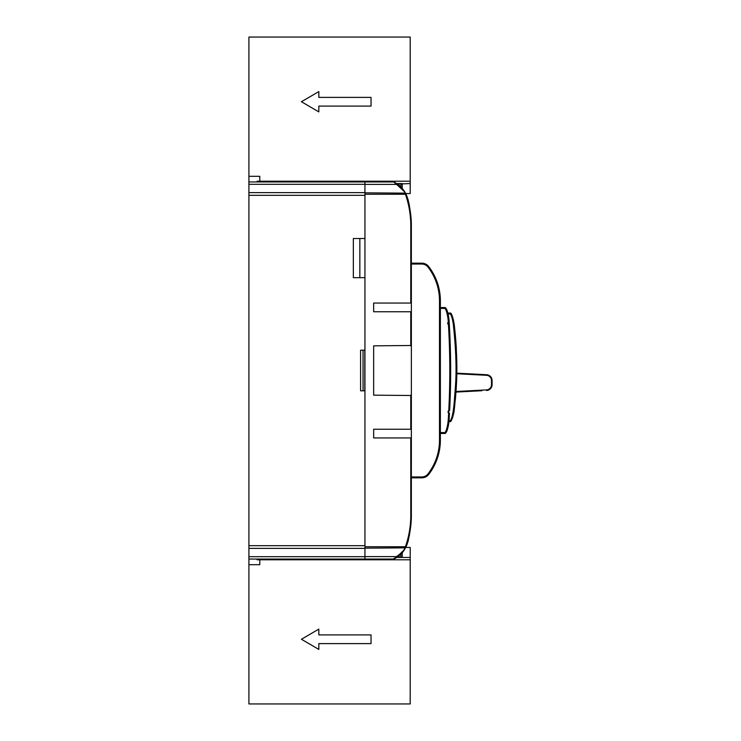 <?xml version="1.0" encoding="UTF-8"?>
<svg xmlns="http://www.w3.org/2000/svg" width="741" height="741" viewBox="0 0 741 741"><rect width="100%" height="100%" fill="white"/><g stroke="black" fill="none" stroke-linecap="round" stroke-linejoin="round"><path stroke-width="1.11" d="M257.071 181.943L257.071 181.221L259.785 181.221L259.785 176.293L248.911 176.293L248.911 559.057L364.942 559.057L364.942 548.377L248.911 548.377M248.911 545.672L364.942 545.672L364.942 390.803L360.589 390.803L360.589 350.197L364.942 350.197L364.942 277.671L353.346 277.671L353.346 238.509L364.942 238.509L364.942 195.328L248.911 195.328M248.911 192.623L364.942 192.623L364.942 181.943L393.823 181.943A0.584 0.584 26.3 0 1 394.073 182.008L401.381 187.297M248.911 181.943L364.942 181.943M364.804 350.197L364.804 390.803M359.848 277.671L359.848 238.509M363.062 390.803L363.062 350.197M259.785 559.779L259.785 564.707L248.911 564.707L248.911 703.95L410.199 703.95L410.199 559.779L257.071 559.779L257.071 559.057M395.37 558.316L404.558 549.563L407.976 541.652L405.735 547.451L410.199 547.451L410.199 559.779M248.911 564.707L248.911 559.057L248.911 564.707M402.224 552.767L402.224 557.454L400.918 556.917L400.918 554.166M410.199 557.454L402.224 557.454M401.576 557.454L396.796 557.454M400.918 556.917L397.611 556.917M318.825 634.907L371.037 634.907L371.037 643.614L318.825 643.614L318.825 649.412L301.42 639.261L318.825 629.109L318.825 634.907M397.611 184.083L410.199 183.546L410.199 37.05L248.911 37.05L248.911 176.293M406.577 195.392L405.735 193.549L406.577 195.392L405.735 193.549L410.199 193.549L410.199 183.546M401.576 183.546L396.796 183.546M400.918 186.834L400.918 184.083M402.224 183.546L402.224 188.233L400.696 186.621M410.199 181.221L259.785 181.221M318.825 106.093L371.037 106.093L371.037 97.386L318.825 97.386L318.825 91.588L301.42 101.739L318.825 111.891L318.825 106.093M481.946 390.72L455.947 392.082M456.78 373.158L486.587 374.724A5.798 5.798 0 0 1 492.089 380.522L492.089 384.681A5.798 5.798 0 0 1 486.587 390.479L486.559 389.896L455.993 391.498M481.946 374.483L483.688 374.575L481.946 374.483M405.021 192.234L394.073 182.008L399.232 185.306L396.741 183.509L396.435 184.398L364.942 184.398L364.942 556.602L396.435 556.602L393.823 559.057L364.942 559.057M411.338 223.856L410.783 224.041L411.357 224.004L411.357 237.064M406.012 194.133L405.957 194.003C409.347 203.738 411.153 213.741 411.357 224.004L411.357 231.924M393.823 181.943L393.823 181.943A0.584 0.584 0 0 1 394.073 182.008A0.584 0.584 0 0 0 393.823 181.943A0.584 0.584 26.3 0 1 394.073 182.008L394.073 182.008A0.584 0.584 0 0 0 393.823 181.943L396.435 184.398C400.835 187.316 403.688 190.131 405.003 192.845L405.429 194.253L405.957 194.003L409.699 207.758L411.357 224.004L411.357 303.06L410.773 303.06L410.783 224.041L411.357 224.004L410.773 224.041C410.551 213.732 408.773 203.803 405.429 194.253L364.942 194.253M411.357 429.243L373.649 429.243L373.649 437.94L411.357 437.94L411.357 508.4M411.338 517.181L410.783 516.959L411.357 516.996L411.357 507.131M411.357 495.238L411.357 503.936M411.218 222.782L409.94 209.592M409.866 208.999L409.199 204.627M405.966 194.031L408.393 200.904M409.884 209.147L409.606 207.091M409.921 209.444L410.301 212.889M410.616 216.298L411.051 221.096M411.19 222.448L411.255 223.069M411.125 221.874L410.912 219.605L411.125 221.874M410.903 219.484L410.644 216.604L410.903 219.484M408.106 199.811L406.726 195.744M409.356 205.535L409.764 208.221L409.356 205.535M399.232 185.306L405.522 193.142L364.942 192.845M401.483 187.417L404.688 191.65M409.93 209.518L410.292 212.824L409.93 209.518M410.625 216.335L410.838 218.817L410.625 216.335M394.073 182.008L395.305 182.647M399.056 185.167L400.483 186.417M411.357 311.757L373.649 311.757L373.649 303.06L410.773 303.06M373.649 345.843L373.649 395.157L373.649 345.843L411.357 345.491M373.649 395.157L411.357 395.509M409.829 532.297L411.357 516.996L410.783 516.959L411.357 516.996C411.153 527.259 409.347 537.262 405.957 546.997L405.429 546.747L405.003 548.155C403.697 550.859 400.835 553.675 396.435 556.602L396.741 557.491L394.407 558.825M401.659 553.407L400.27 554.787L401.668 553.388M398.426 556.324L396.611 557.575M406.031 546.839L407.976 541.643M409.921 531.556L410.292 528.194M410.616 524.702L411.051 519.886M411.181 518.589L411.255 517.931M409.273 535.947L411.255 517.931L409.273 535.947M397.546 556.963L398.825 556.019M402.632 552.277L403.66 550.915M394.073 558.992L394.073 558.992A0.584 0.584 0 0 1 393.823 559.057A0.584 0.584 0 0 0 394.073 558.992A0.584 0.584 0 0 1 393.823 559.057A0.584 0.584 0 0 0 394.073 558.992L400.594 554.49L396.741 557.491M406.698 545.32L404.28 550.007L400.594 554.49M406.79 545.089L407.263 543.838M409.356 535.474L409.764 532.76L409.356 535.474M406.865 544.904L407.217 543.959M408.393 540.096L409.856 532.084M410.042 530.565L410.653 524.304M410.625 524.665L410.838 522.183L410.625 524.665M411.218 518.218L410.384 527.259L411.218 518.218M408.004 539.281L407.42 541.486L407.976 541.652L405.735 547.451M405.522 547.858L364.942 548.155M393.823 559.057L393.823 558.473M451.01 313.73L450.232 313.063C451.352 312.619 452.658 316.342 454.168 324.243L454.085 323.632L454.168 324.243A349.622 349.622 124.5 0 1 454.539 327.318M453.436 320.14L453.288 319.482M455.02 331.783A349.622 349.622 124.5 0 1 455.067 332.255M454.946 331.032L455.085 332.431A349.622 349.622 124.5 0 1 456.363 349.354M456.762 360.256A349.622 349.622 124.5 0 1 456.78 361.46L456.827 366.98A349.622 349.622 124.5 0 1 456.817 369.916M455.863 393.23A349.622 349.622 124.5 0 1 455.567 397.009A349.622 349.622 124.5 0 1 455.345 399.51M454.77 405.188A349.622 349.622 124.5 0 1 454.168 410.347C454.177 412.95 451.158 422.898 450.232 421.527L450.306 420.656C452.112 418.433 453.483 411.607 454.418 400.177C455.039 387.126 458.327 371.482 453.307 324.234C452.529 319.019 451.528 315.592 450.306 313.934L450.232 313.063L450.306 313.934L448.036 313.934M453.297 319.528L453.594 320.872M454.085 323.641L453.937 322.678M453.64 321.066L453.501 320.445M453.02 318.454L452.686 317.324M450.232 313.063L447.823 313.063L450.232 313.063L450.306 313.934M448.416 324.086L447.833 324.086A781.774 781.774 96.4 0 0 447.749 322.641L448.472 322.594L449.324 324.771L448.416 324.086A782.357 782.357 96.4 0 1 448.74 411.116A782.357 782.357 90.5 0 0 449.796 370.5M453.307 324.234L454.168 324.243C459.327 370.454 455.789 394.027 454.168 410.347M449.046 420.656L450.306 420.656L450.232 421.527L448.972 421.527L448.805 422.898M450.306 420.656L450.232 421.527L451.621 419.915M452.325 418.322L452.871 416.674M454.724 328.967C455.196 333.441 455.196 333.441 454.724 328.967C454.205 324.493 454.205 324.493 454.724 328.967L454.455 326.651L454.724 328.967C455.039 331.959 455.039 331.959 454.724 328.967M454.529 327.253L454.437 326.466M454.826 329.921L454.9 330.625M456.799 363.136L456.827 366.147M448.083 412.561A781.774 781.774 96.4 0 0 448.157 411.116L448.74 411.107A782.357 782.357 -89.5 0 1 448.666 412.561L448.083 412.561A781.774 781.774 -83.6 0 0 448.157 411.116L448.74 411.116A782.357 782.357 -39 0 0 448.87 408.56M445.295 433.448L445.295 433.448A7.253 7.253 96.4 0 0 447.045 430.595A43.515 43.515 96.4 0 0 449.111 419.814A783.228 783.228 96.4 0 0 449.491 413.33L448.666 412.561A782.357 782.357 96.4 0 1 448.24 419.758A42.645 42.645 96.4 0 1 446.212 430.326A6.382 6.382 96.4 0 1 444.924 432.577L445.295 433.448L440.367 433.448L445.295 433.448L444.924 432.577L440.367 432.577L440.367 433.448M448.805 422.907L448.972 421.527L450.232 421.527M447.823 313.063L447.416 311.618L447.823 313.063M448.74 411.107L449.648 410.421A783.228 783.228 96.4 0 0 449.324 324.771L449.157 321.863L448.425 322.641M448.564 324.086L447.833 324.086M444.924 308.423L440.367 308.423L440.367 307.552L445.295 307.552L444.924 308.423A6.382 6.382 96.4 0 1 446.212 310.674A42.645 42.645 96.4 0 1 448.24 321.242L448.333 322.641M445.295 307.552A7.253 7.253 96.4 0 1 447.045 310.405A43.515 43.515 96.4 0 1 449.111 321.186L448.472 322.594M428.002 267.093A55.408 55.408 0 0 1 439.496 300.883L440.367 300.883A56.279 56.279 0 0 0 428.696 266.565L428.002 267.093A7.836 7.836 0 0 0 421.796 264.037L411.357 264.037L411.357 263.166L421.796 263.166A8.707 8.707 0 0 1 428.696 266.565A56.279 56.279 0 0 1 440.367 300.883L440.367 440.117A56.279 56.279 0 0 1 428.696 474.435A8.707 8.707 0 0 1 421.796 477.834L411.357 477.834L411.357 476.963L421.796 476.963L421.796 477.834A8.707 8.707 0 0 0 428.696 474.435L428.002 473.907A7.836 7.836 0 0 1 421.796 476.963M411.357 264.037L411.357 476.963M438.292 285.73L438.82 287.786L438.292 285.73M439.218 289.574L439.422 290.592L439.218 289.574M439.218 289.555L438.82 287.758L439.218 289.555M438.264 285.628L437.774 284.007L438.255 285.618M437.431 282.951L436.829 281.237L437.431 282.951M436.004 279.144L435.727 278.505M435.189 277.31L434.495 275.847L435.189 277.31M433.883 274.661L433.541 274.022L433.883 274.661M433.735 274.383L434.217 275.3L433.735 274.383M436.681 280.839L437.385 282.803L436.681 280.839M437.431 458.049L436.829 459.763L437.431 458.049M436.004 461.856L435.625 462.736L436.004 461.856M435.199 463.69L434.495 465.153L435.199 463.69M433.883 466.339L433.541 466.978L433.883 466.339M433.735 466.617L434.217 465.7L433.735 466.617M434.976 464.162L435.727 462.495M439.524 449.815L439.765 448.361L439.191 448.824L439.746 448.444M439.672 448.907L439.506 449.935M439.228 451.408L438.82 453.242L439.218 451.417M438.264 455.372L437.774 456.993L438.255 455.382M248.911 556.695L364.942 556.695M248.911 184.305L364.942 184.305M486.559 389.896A5.224 5.224 0 0 0 491.505 384.681L491.505 380.522L491.505 384.681L492.089 384.681A5.798 5.798 0 0 1 486.587 390.479M456.771 373.742L486.559 375.307A5.224 5.224 0 0 1 491.505 380.522L492.089 380.522A5.798 5.798 0 0 0 486.587 374.724L486.559 375.307M364.942 546.747L405.429 546.747C408.773 537.197 410.551 527.268 410.783 516.959L410.773 437.94M410.773 345.843L410.773 311.757M410.773 429.243L410.773 395.157M407.42 541.486L407.976 541.652M449.111 419.814L448.24 419.758M447.045 430.595L446.212 430.326M448.24 321.242L449.111 321.186M447.045 310.405L446.212 310.674M428.002 473.907A55.408 55.408 0 0 0 439.496 440.117L439.496 300.883M421.796 264.037L421.796 263.166M439.496 440.117L440.367 440.117M406.661 195.596L408.013 199.477M407.976 199.348L409.208 204.692M400.353 186.287L404.716 191.706M408.106 541.189L409.829 532.26M410.403 527.008L410.847 522.118M410.912 521.423L411.32 517.348M409.856 208.888L410.273 212.574M404.864 549.053L404.373 549.85M404.28 550.007L403.688 550.887M402.613 552.295L401.742 553.305M396.454 557.677L397.056 557.288M439.209 451.464L439.33 450.899M439.191 448.824L439.756 448.37M439.191 292.176L439.765 292.667M439.765 292.676L439.663 292.037M439.654 291.954L439.459 290.833M439.265 289.824L439.172 289.361"/></g></svg>
